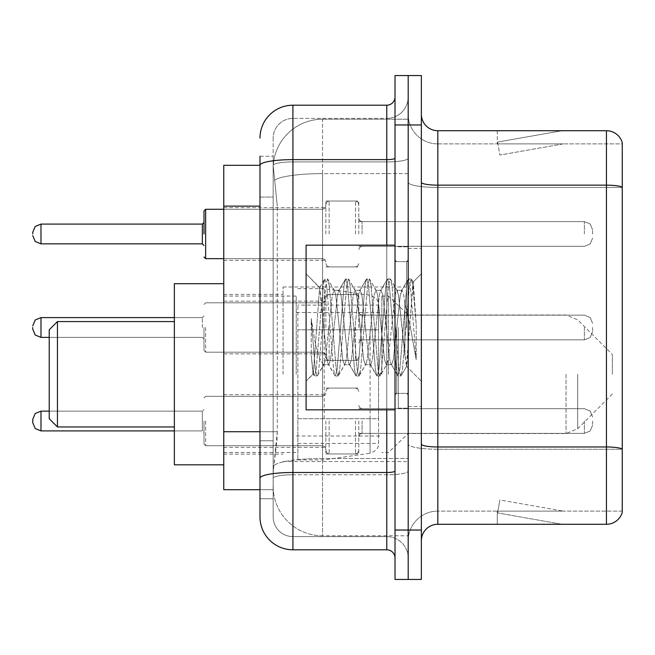 <?xml version="1.0" encoding="UTF-8"?>
<svg xmlns="http://www.w3.org/2000/svg" width="655" height="655" viewBox="0 0 655 655"><rect width="100%" height="100%" fill="white"/><g stroke="black" fill="none" stroke-linecap="round" stroke-linejoin="round"><path stroke-width="0.49" stroke-dasharray="3.27 2.46" d="M408.188 374.267L408.188 286.996L408.188 374.267M283.042 374.267L283.042 286.996L283.042 374.267M325.854 233.974L325.854 201.036L325.854 233.974M223.764 233.974L223.764 207.627L223.764 233.974M325.854 327.5L325.854 294.57L325.854 327.5M223.764 327.5L223.764 301.153L223.764 327.5M325.854 421.026L325.854 453.964L325.854 421.026M223.764 421.026L223.764 447.373L223.764 421.026M358.784 233.974L358.784 201.036L358.784 233.974M358.784 327.5L358.784 294.57L358.784 327.5M358.784 421.026L358.784 453.964L358.784 421.026M408.188 233.974L408.188 221.619L408.188 233.974M408.188 327.5L408.188 408.188L408.188 327.5M408.188 421.026L408.188 433.381L408.188 421.026M259.986 431.719L277.286 431.719L276.967 440.299L273.364 469.938L277.286 431.719L277.286 206.128L277.286 431.719L223.764 431.719L223.764 489.694L273.274 489.694L273.16 486.403A49.403 49.403 0 0 0 322.563 535.798L408.188 535.798L408.188 458.5L408.188 535.798L322.563 535.798L322.563 458.5L322.563 535.798A49.403 49.403 0 0 1 273.16 486.403L273.16 476.349L273.274 489.694L259.986 489.694L259.986 197.073L259.986 440.774L273.16 440.774L273.16 498.75L259.986 498.75L259.986 483.93L259.986 498.75L273.16 498.75L273.16 197.073L273.16 440.774L259.986 440.774M273.364 469.938L273.16 476.349L273.364 469.938M223.764 374.267L223.764 283.697L223.764 374.267M322.563 119.202L408.188 119.202L408.188 173.624L408.188 119.202L322.563 119.202A49.403 49.403 0 0 0 273.233 165.985L277.286 206.128L273.233 165.985A49.403 49.403 0 0 1 322.563 119.202L322.563 173.624L408.188 173.624L408.188 458.5L408.188 173.624L322.563 173.624L322.563 119.202A49.403 49.403 0 0 0 273.233 165.985M259.986 165.306L223.764 165.306L223.764 431.719M259.986 516.861A32.93 32.93 0 0 0 292.924 549.799L292.924 536.625A19.756 19.756 0 0 1 273.16 516.861L273.16 165.347L273.16 516.861A19.756 19.756 0 0 0 292.924 536.625L386.777 536.625L386.777 483.93L386.777 549.799A8.237 8.237 0 0 1 395.014 558.027L395.014 96.973L395.014 558.027M408.188 483.93L408.188 158.199L408.188 483.93M395.014 327.5L395.014 409.834L395.014 327.5M395.014 124.966L395.014 75.562L408.188 75.562L408.188 124.966L408.188 75.562L421.361 75.562L421.361 124.966L408.188 124.966L408.188 530.034L408.188 124.966L395.014 124.966L395.014 530.034L408.188 530.034L408.188 579.438L408.188 530.034L421.361 530.034L421.361 124.966M421.361 530.034L421.361 579.438L395.014 579.438L395.014 530.034M408.188 96.973L408.188 158.199L408.188 96.973A21.41 21.41 0 0 1 386.777 118.375A21.41 21.41 0 0 0 408.188 96.973A21.41 21.41 0 0 1 386.777 118.375L386.777 536.625L292.924 536.625L292.924 474.785L386.777 474.785A21.41 3.717 0 0 0 408.188 471.068A21.41 3.717 0 0 1 386.777 474.785L386.777 118.375L292.924 118.375L386.777 118.375M395.014 158.199A8.237 1.433 0 0 1 386.777 159.632L292.924 159.632A32.93 5.715 180 0 0 259.986 165.347L259.986 478.216A32.93 5.715 180 0 1 292.924 472.492L292.924 105.201A32.93 32.93 0 0 0 259.986 138.139A32.93 32.93 0 0 1 292.924 105.201L386.777 105.201A8.237 8.237 0 0 0 395.014 96.973A8.237 8.237 0 0 1 386.777 105.201L386.777 483.93L386.777 474.785L292.924 474.785L292.924 118.375L292.924 161.916L386.777 161.916A21.41 3.717 0 0 0 408.188 158.199A21.41 3.717 0 0 1 386.777 161.916L292.924 161.916L292.924 483.93L292.924 472.492L386.777 472.492A8.237 1.433 -0 0 0 395.014 471.068M292.924 549.799L386.777 549.799M259.986 156.25L273.16 156.25L259.986 156.25L259.986 197.073L273.16 197.073L273.16 156.25L273.16 197.073L259.986 197.073M259.986 478.216L259.986 483.93M273.16 138.139L273.16 165.347L273.16 138.139A19.756 19.756 0 0 1 292.924 118.375A19.756 19.756 0 0 0 273.16 138.139A19.756 19.756 0 0 1 292.924 118.375M408.188 558.027A21.41 21.41 0 0 0 386.777 536.625A21.41 21.41 0 0 1 408.188 558.027A21.41 21.41 0 0 0 386.777 536.625M421.361 327.5L421.361 248.458L421.361 327.5M398.305 327.5L398.305 408.188L398.305 327.5M408.188 458.41L408.188 182.295L408.188 458.41M622.25 449.027L622.25 142.585A16.465 16.465 0 0 0 606.44 130.722L606.44 446.972A16.465 2.857 180 0 1 622.25 449.027L622.25 511.105L437.827 511.105L437.827 130.722A16.465 16.465 0 0 1 421.361 114.257L421.361 182.295L421.361 114.257M421.361 540.743L421.361 182.295L421.361 540.743A16.465 16.465 0 0 1 437.827 524.278L437.827 458.41L437.827 511.105L622.25 511.105L622.25 143.895L437.827 143.895A29.639 29.639 0 0 1 408.188 114.257L408.188 182.295L408.188 114.257A29.639 29.639 0 0 0 437.827 143.895L437.827 449.256A29.639 5.15 0 0 1 408.188 444.115A29.639 5.15 0 0 0 437.827 449.256L437.827 143.895A29.639 29.639 0 0 1 408.188 114.257M560.844 524.074A13.174 13.174 0 0 0 563.136 524.278L497.268 524.278L563.136 524.278A13.174 13.174 0 0 1 560.844 524.074A13.174 13.174 0 0 0 563.136 524.278A13.174 13.174 0 0 1 560.844 524.074A13.174 13.174 0 0 0 563.136 524.278A13.174 13.174 0 0 1 560.844 524.074A13.174 13.174 0 0 0 563.136 524.278A13.174 13.174 0 0 1 560.844 524.074A13.174 13.174 0 0 0 563.136 524.278A13.174 13.174 0 0 1 560.844 524.074A13.174 13.174 0 0 0 563.136 524.278A13.174 13.174 0 0 1 560.844 524.074A13.174 13.174 0 0 0 563.136 524.278A13.174 13.174 0 0 1 560.844 524.074A13.174 13.174 0 0 0 563.136 524.278A13.174 13.174 0 0 1 560.844 524.074A13.174 13.174 0 0 0 563.136 524.278A13.174 13.174 0 0 1 560.844 524.074L497.603 512.922L560.844 524.074M497.268 511.105L497.268 524.278L497.268 511.105L497.923 511.105L497.603 512.922L497.923 511.105L497.268 511.105L497.268 524.278L497.268 511.105L497.923 511.105L497.603 512.922L497.923 511.105L497.268 511.105L497.268 524.278L497.268 511.105L497.923 511.105L497.603 512.922L497.923 511.105L497.268 511.105L497.268 524.278L497.268 511.105L497.923 511.105L497.603 512.922L497.923 511.105L497.268 511.105L497.268 524.278L497.268 511.105L497.923 511.105L497.603 512.922L497.923 511.105L497.268 511.105L497.268 524.278L497.268 511.105L497.923 511.105L497.603 512.922L497.923 511.105L497.268 511.105L497.268 524.278L497.268 511.105L497.923 511.105L497.603 512.922L497.923 511.105L497.268 511.105L497.268 524.278L497.268 511.105L497.923 511.105L497.603 512.922L497.923 511.105L497.268 511.105L497.268 524.278L497.268 511.105L497.923 511.105L497.603 512.922L497.923 511.105L497.268 511.105M421.361 444.115A16.465 2.857 0 0 0 437.827 446.972L606.44 446.972L606.44 524.278A16.465 16.465 0 0 0 622.25 512.415M606.44 524.278L437.827 524.278M622.25 142.585A16.465 16.465 0 0 0 606.44 130.722L437.827 130.722M563.136 130.722L497.268 130.722L563.136 130.722A13.174 13.174 0 0 0 560.844 130.926A13.174 13.174 0 0 1 563.136 130.722A13.174 13.174 0 0 0 560.844 130.926A13.174 13.174 0 0 1 563.136 130.722A13.174 13.174 0 0 0 560.844 130.926A13.174 13.174 0 0 1 563.136 130.722A13.174 13.174 0 0 0 560.844 130.926A13.174 13.174 0 0 1 563.136 130.722A13.174 13.174 0 0 0 560.844 130.926A13.174 13.174 0 0 1 563.136 130.722A13.174 13.174 0 0 0 560.844 130.926A13.174 13.174 0 0 1 563.136 130.722A13.174 13.174 0 0 0 560.844 130.926A13.174 13.174 0 0 1 563.136 130.722A13.174 13.174 0 0 0 560.844 130.926A13.174 13.174 0 0 1 563.136 130.722A13.174 13.174 0 0 0 560.844 130.926A13.174 13.174 0 0 1 563.136 130.722M563.136 511.105L497.923 511.105L563.136 511.105L497.923 511.105L563.136 511.105L497.923 511.105L563.136 511.105L497.923 511.105L563.136 511.105L497.923 511.105L563.136 511.105L497.923 511.105L563.136 511.105L497.923 511.105L563.136 511.105L497.923 511.105L563.136 511.105L497.923 511.105L563.136 511.105L499.888 499.953L497.923 511.105L499.888 499.953L497.923 511.105L499.888 499.953L497.923 511.105L499.888 499.953L497.923 511.105L499.888 499.953L497.923 511.105L499.888 499.953L497.923 511.105L499.888 499.953L497.923 511.105L499.888 499.953L497.923 511.105L499.888 499.953L497.923 511.105L499.888 499.953L563.136 511.105M437.827 143.895L622.25 143.895L622.25 449.256L437.827 449.256L622.25 449.256M497.923 143.895L497.268 143.895L497.923 143.895L497.268 143.895L497.923 143.895L497.268 143.895L497.923 143.895L497.268 143.895L497.923 143.895L497.268 143.895L497.923 143.895L497.268 143.895L497.923 143.895L497.268 143.895L497.923 143.895L497.268 143.895L497.923 143.895L497.268 143.895L497.923 143.895L497.603 142.078L560.844 130.926L497.603 142.078L497.923 143.895L497.603 142.078L560.844 130.926L497.603 142.078L497.923 143.895L497.603 142.078L560.844 130.926L497.603 142.078L497.923 143.895L497.603 142.078L560.844 130.926L497.603 142.078L497.923 143.895L497.603 142.078L560.844 130.926L497.603 142.078L497.923 143.895L497.603 142.078L560.844 130.926L497.603 142.078L497.923 143.895L497.603 142.078L560.844 130.926L497.603 142.078L497.923 143.895L497.603 142.078L560.844 130.926L497.603 142.078L497.923 143.895L497.603 142.078L560.844 130.926L497.603 142.078L497.923 143.895L563.136 143.895L497.923 143.895L563.136 143.895L497.923 143.895L563.136 143.895L497.923 143.895L563.136 143.895L497.923 143.895L563.136 143.895L497.923 143.895L563.136 143.895L497.923 143.895L563.136 143.895L497.923 143.895L563.136 143.895L497.923 143.895L563.136 143.895L497.923 143.895L499.888 155.047L497.923 143.895M408.188 540.743A29.639 29.639 0 0 1 437.827 511.105A29.639 29.639 0 0 0 408.188 540.743A29.639 29.639 0 0 1 437.827 511.105M497.268 130.722L497.268 143.895L497.268 130.722M563.136 143.895L499.888 155.047L563.136 143.895M395.014 409.834L306.09 409.834L306.09 245.166L306.09 381.194L306.09 245.166L395.014 245.166M344.505 327.5L341.018 295.266L339.274 290.28L338.725 290.746L337.53 295.266L330.562 359.734L328.818 364.72L328.27 364.254L327.074 359.734L319.575 287.725L313.27 374.013L311.24 355.141L311.24 318.567L312.623 327.5C315.62 347.51 318.936 359.366 322.563 363.066L322.563 327.5L322.563 363.066L323.586 364.72L322.563 363.066C318.936 359.366 315.62 347.51 312.623 327.5L311.24 318.567L315.309 369.543L317.053 376.044L315.309 369.543L311.24 318.567L311.24 355.141L312.697 369.543L314.015 375.675L312.697 369.543L311.24 355.141L312.992 373.915L314.441 376.044L312.992 373.915L306.09 381.194L313.27 374.013L319.575 287.725L324.471 279.325L323.152 285.457L316.185 369.543L314.441 376.044L317.478 375.675L314.441 376.044L316.185 369.543L323.152 285.457L324.896 278.956L319.575 287.725L306.09 273.806L319.902 287.619L322.563 315.882L322.563 327.5L322.563 302.798L322.563 352.202L322.563 302.798L322.563 352.202L322.563 302.798L322.563 352.202L322.563 302.798L322.563 352.202L322.563 302.798L322.563 352.202L322.563 302.798L322.563 352.202L322.563 302.798L322.563 352.202L322.563 302.798L322.563 352.202L322.563 302.798L322.563 352.202L322.563 302.798L322.563 352.202L322.563 302.798L322.563 352.202L322.563 302.798L322.563 352.202L322.563 302.798L322.563 352.202L322.563 302.798L322.563 352.202L322.563 315.882L327.074 359.734L328.27 364.254L334.926 375.675L333.608 369.543L326.64 285.457L324.896 278.956L327.508 278.956L325.764 285.457L318.797 369.543L317.478 375.675L324.143 364.254L323.586 364.72L328.818 364.72L334.926 375.675L333.608 369.543L326.64 285.457L324.896 278.956L327.508 278.956L325.764 285.457L318.797 369.543L317.478 375.675L323.586 364.72L328.818 364.72L330.562 359.734L337.53 295.266L338.725 290.746L345.381 279.325L344.063 285.457L337.096 369.543L335.352 376.044L334.926 375.675L337.964 376.044L336.228 369.543L329.252 285.457L327.508 278.956L334.599 290.746L334.042 290.28L332.306 295.266L325.33 359.734L324.143 364.254L325.33 359.734L332.306 295.266L334.042 290.28L339.274 290.28L345.381 279.325L344.063 285.457L337.096 369.543L335.352 376.044L337.964 376.044L336.228 369.543L329.252 285.457L327.934 279.325L334.042 290.28L339.274 290.28L341.018 295.266L347.985 359.734L349.18 364.254L347.985 359.734L344.505 327.5M339.274 327.5L335.786 295.266L334.599 290.746L335.786 295.266L342.761 359.734L344.505 364.72L342.761 359.734L339.274 327.5M365.416 327.5L361.928 295.266L360.185 290.28L359.636 290.746L358.441 295.266L351.473 359.734L349.729 364.72L349.18 364.254L355.837 375.675L354.519 369.543L347.551 285.457L345.807 278.956L345.381 279.325L348.419 278.956L346.683 285.457L339.708 369.543L337.964 376.044L345.054 364.254L344.505 364.72L349.729 364.72L355.837 375.675L354.519 369.543L347.551 285.457L345.807 278.956L348.419 278.956L346.683 285.457L339.708 369.543L338.389 375.675L344.505 364.72L349.729 364.72L351.473 359.734L358.441 295.266L359.636 290.746L366.292 279.325L364.982 285.457L358.007 369.543L356.263 376.044L355.837 375.675L358.883 376.044L357.139 369.543L350.163 285.457L348.419 278.956L355.509 290.746L354.961 290.28L353.217 295.266L346.241 359.734L345.054 364.254L346.241 359.734L353.217 295.266L354.961 290.28L360.185 290.28L366.292 279.325L364.982 285.457L358.007 369.543L356.263 376.044L358.883 376.044L357.139 369.543L350.163 285.457L348.853 279.325L354.961 290.28L360.185 290.28L361.928 295.266L368.896 359.734L370.091 364.254L368.896 359.734L365.416 327.5M360.185 327.5L356.697 295.266L355.509 290.746L356.697 295.266L363.672 359.734L365.416 364.72L363.672 359.734L360.185 327.5M386.327 327.5L382.839 295.266L381.095 290.28L380.547 290.746L379.36 295.266L372.384 359.734L370.64 364.72L370.091 364.254L376.748 375.675L375.438 369.543L368.462 285.457L366.718 278.956L366.292 279.325L369.338 278.956L367.594 285.457L360.618 369.543L358.883 376.044L365.965 364.254L365.416 364.72L370.64 364.72L376.748 375.675L375.438 369.543L368.462 285.457L366.718 278.956L369.338 278.956L367.594 285.457L360.618 369.543L359.308 375.675L365.416 364.72L370.64 364.72L372.384 359.734L379.36 295.266L380.547 290.746L387.203 279.325L385.893 285.457L378.918 369.543L377.174 376.044L376.748 375.675L379.794 376.044L378.05 369.543L371.074 285.457L369.338 278.956L376.42 290.746L375.872 290.28L374.128 295.266L367.16 359.734L365.965 364.254L367.16 359.734L374.128 295.266L375.872 290.28L381.095 290.28L387.203 279.325L385.893 285.457L378.918 369.543L377.174 376.044L379.794 376.044L378.05 369.543L371.074 285.457L369.764 279.325L375.872 290.28L381.095 290.28L382.839 295.266L389.815 359.734L391.002 364.254L389.815 359.734L386.327 327.5M381.095 327.5L377.616 295.266L376.42 290.746L377.616 295.266L384.583 359.734L386.327 364.72L384.583 359.734L381.095 327.5M404.896 303.584L404.896 355.624L398.527 295.266L396.783 290.28L395.039 295.266L388.071 359.734L386.327 364.72L391.551 364.72L397.667 375.675L396.349 369.543L389.373 285.457L387.637 278.956L387.203 279.325L390.249 278.956L388.505 285.457L381.537 369.543L379.794 376.044L386.876 364.254L386.327 364.72L391.551 364.72L397.667 375.675L396.349 369.543L389.373 285.457L387.637 278.956L390.249 278.956L388.505 285.457L381.537 369.543L380.219 375.675L386.876 364.254L388.071 359.734L395.039 295.266L396.783 290.28L402.014 290.28L400.27 295.266L393.295 359.734L391.551 364.72L393.295 359.734L400.27 295.266L401.458 290.746L408.122 279.325L406.804 285.457L399.828 369.543L398.093 376.044L397.667 375.675L400.704 376.044L398.96 369.543L391.993 285.457L390.249 278.956L397.331 290.746L396.783 290.28L402.014 290.28L408.122 279.325L406.804 285.457L399.828 369.543L398.093 376.044L400.704 376.044L398.96 369.543L391.993 285.457L390.675 279.325L397.331 290.746L398.527 295.266L406.378 366.202L413.297 282.264L416.212 324.708L416.212 359.669L410.448 327.5L404.896 303.584L403.75 295.266L402.014 290.28L403.75 295.266L404.896 303.584L404.896 355.624L406.714 366.079L413.01 282.158L416.212 324.708L412.904 285.457L411.16 278.956L409.416 285.457L402.448 369.543L400.704 376.044L402.448 369.543L409.416 285.457L411.16 278.956L412.904 285.457L416.212 324.708L416.212 359.669L410.292 285.457L408.548 278.956L408.122 279.325L411.16 278.956L408.548 278.956L410.292 285.457L416.212 359.669L410.448 327.5L404.896 303.584M49.215 418.725L49.215 329.809M57.452 426.954L57.452 321.572M174.361 464.829L174.361 283.697M612.368 374.267L612.368 354.502L612.368 374.267M388.423 374.267L388.423 296.052L388.423 374.267M381.84 374.267L381.84 296.052L381.84 374.267M296.216 374.267L296.216 296.052L296.216 374.267M378.549 418.717L378.549 305.107L378.549 329.809L297.861 329.809L297.861 459.892L297.861 418.725L378.549 418.717L378.549 443.443L297.861 443.427L297.861 418.725L378.549 418.725M324.209 418.725L324.209 288.642L324.209 329.809L297.861 329.809L297.861 305.107L297.861 443.427M370.091 329.809L370.091 453.219C375.986 451.205 378.811 447.946 378.549 443.443L378.549 305.091L378.549 329.809L324.209 329.809M204 421.026L204 444.082L204 421.026M49.215 411.152L202.354 411.152L40.987 411.152L202.354 411.152L40.987 411.152L35.206 413.518L32.75 419.38L35.206 413.518L40.987 411.152L202.354 411.152L40.987 411.152L35.206 413.518L32.75 419.38L35.206 413.518L40.987 411.152L202.354 411.152L40.987 411.152L35.206 413.518L32.75 419.38L35.206 413.518L40.987 411.152L202.354 411.152L40.987 411.152L35.206 413.518L32.75 419.38L35.206 413.518L40.987 411.152L202.354 411.152L40.987 411.152L35.206 413.518L32.75 419.38L35.206 413.518L40.987 411.152L202.354 411.152L40.987 411.152L35.206 413.518L32.75 419.38L35.206 413.518L40.987 411.152L40.987 430.908L40.987 421.026L40.987 430.908L35.206 428.542L32.75 422.68L32.75 419.38L32.75 422.68L32.75 419.38L32.75 422.68L32.75 419.38L32.75 422.68L32.75 419.38L32.75 422.68L32.75 419.38L32.75 422.68L32.75 419.38L32.75 422.68L32.75 419.38L32.75 422.68L32.75 419.38L32.75 422.68L32.75 419.38L32.75 422.68L32.75 419.38L32.75 422.68L32.75 419.38L32.75 422.68L32.75 419.38L35.206 413.518L40.987 411.152L40.987 430.908L40.987 411.152L40.987 430.908L40.987 411.152L40.987 430.908L40.987 411.152L40.987 430.908L40.987 411.152L40.987 430.908L40.987 411.152L40.987 430.908L40.987 411.152L40.987 430.908L40.987 411.152L40.987 430.908L40.987 411.152L40.987 430.908L40.987 411.152L40.987 430.908L40.987 411.152L40.987 430.908L40.987 411.152L40.987 430.908L40.987 411.152L40.987 430.908L40.987 411.152L202.354 411.152L202.354 430.908L202.354 411.152L202.354 430.908L202.354 411.152L202.354 430.908L202.354 411.152L202.354 430.908L202.354 411.152L202.354 430.908L202.354 411.152L202.354 430.908L202.354 411.152L202.354 430.908L202.354 411.152L202.354 430.908L202.354 411.152L202.354 430.908L202.354 411.152L202.354 430.908L202.354 411.152L202.354 430.908L202.354 411.152L202.354 430.908L202.354 411.152L202.354 430.908L202.354 411.152L202.354 430.908L202.354 411.152L202.354 430.908L202.354 411.152L204 409.506M592.611 421.026L592.611 425.144L592.611 421.026M204 327.5L204 350.556L204 327.5M32.75 327.5L32.75 329.146L32.75 327.5M592.611 327.5L592.611 331.618L592.611 327.5M204 233.974L204 210.918L204 233.974M32.75 233.974L32.75 232.32L32.75 233.974M592.611 233.974L592.611 229.856L592.611 233.974M322.563 458.5A49.403 8.581 180 0 0 273.757 465.754A49.403 8.581 180 0 1 322.563 458.5L408.188 458.5L322.563 458.5L322.563 173.624L322.563 458.5M274.453 180.256A49.403 8.581 180 0 1 322.563 173.624A49.403 8.581 180 0 0 274.453 180.256M273.16 486.403A49.403 49.403 0 0 0 322.563 535.798M259.986 206.128L223.764 206.128M386.777 409.834L386.777 245.166M292.924 161.916A19.756 3.431 180 0 0 273.16 165.347A19.756 3.431 180 0 1 292.924 161.916M292.924 474.785A19.756 3.431 180 0 0 273.16 478.216A19.756 3.431 180 0 1 292.924 474.785M292.924 536.625A19.756 19.756 0 0 1 273.16 516.861M421.361 182.295A16.465 2.857 0 0 0 437.827 185.152L606.44 185.152A16.465 2.857 180 0 1 622.25 187.215M622.25 187.445L437.827 187.445A29.639 5.15 0 0 1 408.188 182.295A29.639 5.15 0 0 0 437.827 187.445L622.25 187.445M406.542 327.5L406.542 261.632L406.542 327.5M396.66 327.5L396.66 393.368L396.66 327.5M577.677 374.267L577.677 428.722L577.677 374.267M566.026 374.267L566.026 433.544L566.026 374.267M297.861 459.892L324.209 459.892L370.091 453.219L370.091 418.725M205.645 421.026L205.645 445.727L205.645 421.026M362.076 421.026L362.076 433.381L362.076 421.026M355.493 421.026L355.493 453.964L355.493 421.026M329.146 421.026L329.146 453.964L329.146 421.026M322.563 421.026L322.563 445.727L322.563 421.026M584.375 421.026L584.375 433.381L584.375 421.026M205.645 327.5L205.645 352.202L205.645 327.5M202.354 327.5L202.354 317.618L202.354 327.5M32.75 329.146L35.206 335.016L40.987 337.382L202.354 337.382L40.987 337.382L35.206 335.016L32.75 329.146L35.206 335.016L40.987 337.382L202.354 337.382L40.987 337.382L35.206 335.016L32.75 329.146L35.206 335.016L40.987 337.382L202.354 337.382L40.987 337.382L35.206 335.016L32.75 329.146L35.206 335.016L40.987 337.382L202.354 337.382L40.987 337.382L35.206 335.016L32.75 329.146L35.206 335.016L40.987 337.382L202.354 337.382L40.987 337.382L35.206 335.016L32.75 329.146L35.206 335.016L40.987 337.382L202.354 337.382L40.987 337.382L35.206 335.016L32.75 329.146L35.206 335.016L40.987 337.382L40.987 317.618L40.987 337.382L40.987 317.618L40.987 337.382L40.987 317.618L40.987 337.382L40.987 317.618L40.987 337.382L40.987 317.618L40.987 337.382L40.987 317.618L40.987 337.382L40.987 317.618L40.987 337.382L40.987 317.618L40.987 337.382L40.987 317.618L40.987 337.382L40.987 317.618L40.987 337.382L40.987 317.618L40.987 337.382L40.987 317.618L40.987 337.382L40.987 317.618L40.987 327.5L40.987 317.618L202.354 317.618L204 315.972L202.354 317.618L204 315.972L202.354 317.618L204 315.972L202.354 317.618L204 315.972L202.354 317.618L204 315.972L202.354 317.618L204 315.972L202.354 317.618L204 315.972L202.354 317.618L40.987 317.618L35.206 319.984L32.75 325.854L35.206 319.984L40.987 317.618L202.354 317.618L40.987 317.618L35.206 319.984L32.75 325.854L35.206 319.984L40.987 317.618L202.354 317.618L40.987 317.618L35.206 319.984L32.75 325.854L35.206 319.984L40.987 317.618L202.354 317.618L40.987 317.618L35.206 319.984L32.75 325.854L35.206 319.984L40.987 317.618L202.354 317.618L40.987 317.618L35.206 319.984L32.75 325.854L35.206 319.984L40.987 317.618L202.354 317.618L40.987 317.618L35.206 319.984L32.75 325.854L35.206 319.984L40.987 317.618L174.361 317.618M362.076 327.5L362.076 315.153L362.076 327.5M355.493 327.5L355.493 360.43L355.493 327.5M329.146 327.5L329.146 360.43L329.146 327.5M584.375 327.5L584.375 339.847L584.375 327.5M205.645 258.668L322.563 258.668L205.645 258.668L204 257.022L205.645 258.668L322.563 258.668L205.645 258.668L204 257.022L205.645 258.668L322.563 258.668L205.645 258.668L204 257.022L205.645 258.668L322.563 258.668L205.645 258.668L204 257.022L205.645 258.668L322.563 258.668L205.645 258.668L204 257.022L205.645 258.668L322.563 258.668L205.645 258.668L204 257.022L205.645 258.668L322.563 258.668L205.645 258.668L204 257.022L205.645 258.668L322.563 258.668L322.563 233.974L322.563 258.668L205.645 258.668L204 257.022L205.645 258.668L205.645 209.272L205.645 258.668L205.645 209.272L205.645 258.668L205.645 209.272L205.645 258.668L205.645 209.272L205.645 258.668L205.645 209.272L205.645 258.668L205.645 209.272L205.645 258.668L205.645 209.272L205.645 258.668L205.645 209.272L205.645 258.668L205.645 209.272L205.645 258.668L205.645 209.272L205.645 258.668L205.645 209.272L205.645 258.668L205.645 209.272L205.645 258.668L205.645 209.272L205.645 258.668L205.645 209.272L205.645 258.668L205.645 209.272L205.645 258.668L205.645 209.272L205.645 233.974L205.645 209.272L322.563 209.272L322.563 258.668L322.563 209.272L322.563 258.668L322.563 209.272L322.563 258.668L322.563 209.272L322.563 258.668L322.563 209.272L322.563 258.668L322.563 209.272L322.563 258.668L322.563 209.272L322.563 258.668L322.563 209.272L322.563 258.668L322.563 209.272L322.563 258.668L322.563 209.272L322.563 258.668L322.563 209.272L322.563 258.668L322.563 209.272L322.563 258.668L322.563 209.272L322.563 258.668L322.563 209.272L322.563 258.668L322.563 209.272L322.563 258.668L322.563 209.272L322.563 258.668L322.563 209.272L324.872 208.323L325.854 205.981L324.872 208.323L322.563 209.272L324.872 208.323L325.854 205.981L324.872 208.323L322.563 209.272L324.872 208.323L325.854 205.981L324.872 208.323L322.563 209.272L324.872 208.323L325.854 205.981L324.872 208.323L322.563 209.272L324.872 208.323L325.854 205.981L324.872 208.323L322.563 209.272L324.872 208.323L325.854 205.981L324.872 208.323L322.563 209.272L324.872 208.323L325.854 205.981L324.872 208.323L322.563 209.272L324.872 208.323L325.854 205.981L324.872 208.323L322.563 209.272L324.872 208.323L325.854 205.981M202.354 233.974L202.354 224.092L202.354 243.848L202.354 224.092L202.354 243.848L202.354 224.092L202.354 243.848L202.354 224.092L202.354 243.848L202.354 224.092L202.354 243.848L202.354 224.092L202.354 243.848L202.354 224.092L202.354 243.848L202.354 224.092L202.354 243.848L202.354 224.092L202.354 243.848L202.354 224.092L202.354 243.848L202.354 224.092L202.354 243.848L202.354 224.092L202.354 243.848L202.354 224.092L202.354 243.848L202.354 224.092L202.354 243.848L202.354 224.092L202.354 243.848L202.354 224.092L202.354 243.848L202.354 233.974L202.354 243.848L204 245.494L202.354 243.848L204 245.494L202.354 243.848L204 245.494L202.354 243.848L204 245.494L202.354 243.848L204 245.494L202.354 243.848L204 245.494L202.354 243.848L204 245.494L202.354 243.848L204 245.494L202.354 243.848L40.987 243.848L40.987 224.092L40.987 243.848L40.987 224.092L40.987 243.848L40.987 224.092L40.987 243.848L40.987 224.092L40.987 243.848L40.987 224.092L40.987 243.848L40.987 224.092L40.987 243.848L40.987 224.092L40.987 243.848L40.987 224.092L40.987 243.848L40.987 224.092L40.987 243.848L40.987 224.092L40.987 243.848L40.987 224.092L40.987 243.848L40.987 224.092L40.987 243.848L40.987 224.092L40.987 243.848L40.987 224.092L40.987 243.848L40.987 224.092L40.987 243.848L40.987 224.092L40.987 233.974L40.987 224.092L202.354 224.092L202.354 233.974M362.076 233.974L362.076 221.619L362.076 233.974M355.493 233.974L355.493 201.036L355.493 233.974M329.146 233.974L329.146 201.036L329.146 233.974M584.375 233.974L584.375 221.619L584.375 233.974M283.042 286.996L408.188 286.996M223.764 207.627L325.854 207.627M223.764 301.153L325.854 301.153L223.764 301.153M223.764 394.687L325.854 394.687M325.854 201.036L358.784 201.036M325.854 294.57L358.784 294.57L325.854 294.57M325.854 388.096L358.784 388.096M358.784 221.619L408.188 221.619M358.784 315.153L408.188 315.153L358.784 315.153M358.784 408.679L408.188 408.679M223.764 294.406L283.042 294.406M223.764 454.128L283.042 454.128M358.784 433.381L408.188 433.381M358.784 339.847L408.188 339.847L358.784 339.847M358.784 246.321L408.188 246.321M325.854 453.964L358.784 453.964M325.854 360.43L358.784 360.43L325.854 360.43M325.854 266.904L358.784 266.904M223.764 447.373L325.854 447.373M223.764 353.847L325.854 353.847L223.764 353.847M223.764 260.313L325.854 260.313M283.042 461.538L408.188 461.538M395.014 261.632L408.188 261.632L395.014 261.632M395.014 393.368L408.188 393.368L395.014 393.368M408.188 248.458L421.361 248.458L408.188 248.458M398.305 408.188L408.188 408.188L398.305 408.188M398.305 246.812L408.188 246.812L398.305 246.812M408.188 406.542L421.361 406.542L408.188 406.542M406.542 261.632L408.188 259.986L406.542 261.632L396.66 261.632L395.014 259.986L396.66 261.632L406.542 261.632M396.66 393.368L406.542 393.368L408.188 395.014L406.542 393.368L396.66 393.368L395.014 395.014L396.66 393.368M413.01 282.158L421.361 273.806L413.01 282.158M406.378 366.21L421.361 381.194L406.378 366.21M406.722 366.088L401.13 375.675L406.722 366.088M413.297 282.264L411.586 279.325L413.297 282.264M612.368 394.023L577.677 428.722L566.026 433.544L408.188 433.544L388.423 452.482L381.84 452.482M296.216 436.017L381.84 436.017M223.764 452.482L296.216 452.482M223.764 296.052L296.216 296.052M296.216 312.517L381.84 312.517M381.84 296.052L388.423 296.052L408.188 314.99L566.026 314.99L577.677 319.812L612.368 354.502M297.861 288.642L324.209 288.642L370.091 295.315C375.986 297.329 378.811 300.588 378.549 305.091L297.861 305.107M204 397.978L205.645 396.332L322.563 396.332L205.645 396.332L204 397.978L205.645 396.332L322.563 396.332L205.645 396.332L204 397.978L205.645 396.332L322.563 396.332L205.645 396.332L204 397.978L205.645 396.332L322.563 396.332L205.645 396.332L204 397.978L205.645 396.332L322.563 396.332L205.645 396.332L204 397.978L205.645 396.332L322.563 396.332L205.645 396.332L204 397.978L205.645 396.332L322.563 396.332L205.645 396.332L204 397.978L205.645 396.332L322.563 396.332L324.872 395.383L325.854 393.033L324.872 395.383L322.563 396.332L324.872 395.383L325.854 393.033L324.872 395.383L322.563 396.332L324.872 395.383L325.854 393.033L324.872 395.383L322.563 396.332L324.872 395.383L325.854 393.033L324.872 395.383L322.563 396.332L324.872 395.383L325.854 393.033L324.872 395.383L322.563 396.332L324.872 395.383L325.854 393.033L324.872 395.383L322.563 396.332L324.872 395.383L325.854 393.033L324.872 395.383L322.563 396.332L324.872 395.383L325.854 393.033M174.361 430.908L40.987 430.908L35.206 428.542L32.75 422.68L35.206 428.542L40.987 430.908L202.354 430.908L40.987 430.908L35.206 428.542L32.75 422.68L35.206 428.542L40.987 430.908L202.354 430.908L40.987 430.908L35.206 428.542L32.75 422.68L35.206 428.542L40.987 430.908L202.354 430.908L40.987 430.908L35.206 428.542L32.75 422.68L35.206 428.542L40.987 430.908L202.354 430.908L40.987 430.908L35.206 428.542L32.75 422.68L35.206 428.542L40.987 430.908L202.354 430.908L40.987 430.908L35.206 428.542L32.75 422.68L35.206 428.542L40.987 430.908L202.354 430.908L40.987 430.908L202.354 430.908L204 432.554M358.784 436.672L359.767 434.322L362.076 433.381L584.375 433.381L362.076 433.381L359.767 434.322L358.784 436.672L359.767 434.322L362.076 433.381L584.375 433.381L362.076 433.381L359.767 434.322L358.784 436.672L359.767 434.322L362.076 433.381L584.375 433.381L362.076 433.381L359.767 434.322L358.784 436.672L359.767 434.322L362.076 433.381L584.375 433.381L362.076 433.381L359.767 434.322L358.784 436.672L359.767 434.322L362.076 433.381L584.375 433.381L362.076 433.381L359.767 434.322L358.784 436.672L359.767 434.322L362.076 433.381L584.375 433.381L362.076 433.381L359.767 434.322L358.784 436.672L359.767 434.322L362.076 433.381L584.375 433.381L362.076 433.381L359.767 434.322L358.784 436.672L359.767 434.322L362.076 433.381L584.375 433.381L590.155 431.015L592.611 425.144L590.155 431.015L584.375 433.381L590.155 431.015L592.611 425.144L590.155 431.015L584.375 433.381L590.155 431.015L592.611 425.144L590.155 431.015L584.375 433.381L590.155 431.015L592.611 425.144L590.155 431.015L584.375 433.381L590.155 431.015L592.611 425.144L590.155 431.015L584.375 433.381L590.155 431.015L592.611 425.144L590.155 431.015L584.375 433.381L590.155 431.015L592.611 425.144L590.155 431.015L584.375 433.381L590.155 431.015L592.611 425.144M325.854 391.387L326.837 389.045L329.146 388.096L355.493 388.096L329.146 388.096L326.837 389.045L325.854 391.387L326.837 389.045L329.146 388.096L355.493 388.096L329.146 388.096L326.837 389.045L325.854 391.387L326.837 389.045L329.146 388.096L355.493 388.096L329.146 388.096L326.837 389.045L325.854 391.387L326.837 389.045L329.146 388.096L355.493 388.096L329.146 388.096L326.837 389.045L325.854 391.387L326.837 389.045L329.146 388.096L355.493 388.096L329.146 388.096L326.837 389.045L325.854 391.387L326.837 389.045L329.146 388.096L355.493 388.096L329.146 388.096L326.837 389.045L325.854 391.387L326.837 389.045L329.146 388.096L355.493 388.096L329.146 388.096L326.837 389.045L325.854 391.387L326.837 389.045L329.146 388.096L355.493 388.096L357.802 389.045L358.784 391.387L357.802 389.045L355.493 388.096L357.802 389.045L358.784 391.387L357.802 389.045L355.493 388.096L357.802 389.045L358.784 391.387L357.802 389.045L355.493 388.096L357.802 389.045L358.784 391.387L357.802 389.045L355.493 388.096L357.802 389.045L358.784 391.387L357.802 389.045L355.493 388.096L357.802 389.045L358.784 391.387L357.802 389.045L355.493 388.096L357.802 389.045L358.784 391.387L357.802 389.045L355.493 388.096L357.802 389.045L358.784 391.387M204 444.082L205.645 445.727L322.563 445.727L205.645 445.727L204 444.082L205.645 445.727L322.563 445.727L205.645 445.727L204 444.082L205.645 445.727L322.563 445.727L205.645 445.727L204 444.082L205.645 445.727L322.563 445.727L205.645 445.727L204 444.082L205.645 445.727L322.563 445.727L205.645 445.727L204 444.082L205.645 445.727L322.563 445.727L205.645 445.727L204 444.082L205.645 445.727L322.563 445.727L205.645 445.727L204 444.082L205.645 445.727L322.563 445.727L324.872 446.677L325.854 449.019L324.872 446.677L322.563 445.727L324.872 446.677L325.854 449.019L324.872 446.677L322.563 445.727L324.872 446.677L325.854 449.019L324.872 446.677L322.563 445.727L324.872 446.677L325.854 449.019L324.872 446.677L322.563 445.727L324.872 446.677L325.854 449.019L324.872 446.677L322.563 445.727L324.872 446.677L325.854 449.019L324.872 446.677L322.563 445.727L324.872 446.677L325.854 449.019L324.872 446.677L322.563 445.727L324.872 446.677L325.854 449.019M358.784 405.388L359.767 407.729L362.076 408.679L584.375 408.679L362.076 408.679L359.767 407.729L358.784 405.388L359.767 407.729L362.076 408.679L584.375 408.679L362.076 408.679L359.767 407.729L358.784 405.388L359.767 407.729L362.076 408.679L584.375 408.679L362.076 408.679L359.767 407.729L358.784 405.388L359.767 407.729L362.076 408.679L584.375 408.679L362.076 408.679L359.767 407.729L358.784 405.388L359.767 407.729L362.076 408.679L584.375 408.679L362.076 408.679L359.767 407.729L358.784 405.388L359.767 407.729L362.076 408.679L584.375 408.679L362.076 408.679L359.767 407.729L358.784 405.388L359.767 407.729L362.076 408.679L584.375 408.679L362.076 408.679L359.767 407.729L358.784 405.388L359.767 407.729L362.076 408.679L584.375 408.679L590.155 411.045L592.611 416.916L590.155 411.045L584.375 408.679L590.155 411.045L592.611 416.916L590.155 411.045L584.375 408.679L590.155 411.045L592.611 416.916L590.155 411.045L584.375 408.679L590.155 411.045L592.611 416.916L590.155 411.045L584.375 408.679L590.155 411.045L592.611 416.916L590.155 411.045L584.375 408.679L590.155 411.045L592.611 416.916L590.155 411.045L584.375 408.679L590.155 411.045L592.611 416.916L590.155 411.045L584.375 408.679L590.155 411.045L592.611 416.916M325.854 450.673L326.837 453.014L329.146 453.964L355.493 453.964L329.146 453.964L326.837 453.014L325.854 450.673L326.837 453.014L329.146 453.964L355.493 453.964L329.146 453.964L326.837 453.014L325.854 450.673L326.837 453.014L329.146 453.964L355.493 453.964L329.146 453.964L326.837 453.014L325.854 450.673L326.837 453.014L329.146 453.964L355.493 453.964L329.146 453.964L326.837 453.014L325.854 450.673L326.837 453.014L329.146 453.964L355.493 453.964L329.146 453.964L326.837 453.014L325.854 450.673L326.837 453.014L329.146 453.964L355.493 453.964L329.146 453.964L326.837 453.014L325.854 450.673L326.837 453.014L329.146 453.964L355.493 453.964L329.146 453.964L326.837 453.014L325.854 450.673L326.837 453.014L329.146 453.964L355.493 453.964L357.802 453.014L358.784 450.673L357.802 453.014L355.493 453.964L357.802 453.014L358.784 450.673L357.802 453.014L355.493 453.964L357.802 453.014L358.784 450.673L357.802 453.014L355.493 453.964L357.802 453.014L358.784 450.673L357.802 453.014L355.493 453.964L357.802 453.014L358.784 450.673L357.802 453.014L355.493 453.964L357.802 453.014L358.784 450.673L357.802 453.014L355.493 453.964L357.802 453.014L358.784 450.673L357.802 453.014L355.493 453.964L357.802 453.014L358.784 450.673M205.645 352.202L204 350.556L205.645 352.202L322.563 352.202L324.872 353.143L325.854 355.493L324.872 353.143L322.563 352.202L324.872 353.143L325.854 355.493L324.872 353.143L322.563 352.202L324.872 353.143L325.854 355.493L324.872 353.143L322.563 352.202L324.872 353.143L325.854 355.493L324.872 353.143L322.563 352.202L324.872 353.143L325.854 355.493L324.872 353.143L322.563 352.202L324.872 353.143L325.854 355.493L324.872 353.143L322.563 352.202L324.872 353.143L325.854 355.493L324.872 353.143L322.563 352.202L205.645 352.202L204 350.556L205.645 352.202L322.563 352.202L205.645 352.202L204 350.556L205.645 352.202L322.563 352.202L205.645 352.202L204 350.556L205.645 352.202L322.563 352.202L205.645 352.202L204 350.556L205.645 352.202L322.563 352.202L205.645 352.202L204 350.556L205.645 352.202L322.563 352.202L205.645 352.202L204 350.556L205.645 352.202L322.563 352.202L205.645 352.202M362.076 315.153L359.767 314.203L358.784 311.854L359.767 314.203L362.076 315.153L584.375 315.153L590.155 317.519L592.611 323.382L590.155 317.519L584.375 315.153L590.155 317.519L592.611 323.382L590.155 317.519L584.375 315.153L590.155 317.519L592.611 323.382L590.155 317.519L584.375 315.153L590.155 317.519L592.611 323.382L590.155 317.519L584.375 315.153L590.155 317.519L592.611 323.382L590.155 317.519L584.375 315.153L590.155 317.519L592.611 323.382L590.155 317.519L584.375 315.153L590.155 317.519L592.611 323.382L590.155 317.519L584.375 315.153L362.076 315.153L359.767 314.203L358.784 311.854L359.767 314.203L362.076 315.153L584.375 315.153L362.076 315.153L359.767 314.203L358.784 311.854L359.767 314.203L362.076 315.153L584.375 315.153L362.076 315.153L359.767 314.203L358.784 311.854L359.767 314.203L362.076 315.153L584.375 315.153L362.076 315.153L359.767 314.203L358.784 311.854L359.767 314.203L362.076 315.153L584.375 315.153L362.076 315.153L359.767 314.203L358.784 311.854L359.767 314.203L362.076 315.153L584.375 315.153L362.076 315.153L359.767 314.203L358.784 311.854L359.767 314.203L362.076 315.153L584.375 315.153L362.076 315.153M355.493 360.43L357.802 359.489L358.784 357.139L357.802 359.489L355.493 360.43L357.802 359.489L358.784 357.139L357.802 359.489L355.493 360.43L357.802 359.489L358.784 357.139L357.802 359.489L355.493 360.43L357.802 359.489L358.784 357.139L357.802 359.489L355.493 360.43L357.802 359.489L358.784 357.139L357.802 359.489L355.493 360.43L357.802 359.489L358.784 357.139L357.802 359.489L355.493 360.43L357.802 359.489L358.784 357.139L357.802 359.489L355.493 360.43L329.146 360.43L326.837 359.489L325.854 357.139L326.837 359.489L329.146 360.43L355.493 360.43L329.146 360.43L326.837 359.489L325.854 357.139L326.837 359.489L329.146 360.43L355.493 360.43L329.146 360.43L326.837 359.489L325.854 357.139L326.837 359.489L329.146 360.43L355.493 360.43L329.146 360.43L326.837 359.489L325.854 357.139L326.837 359.489L329.146 360.43L355.493 360.43L329.146 360.43L326.837 359.489L325.854 357.139L326.837 359.489L329.146 360.43L355.493 360.43L329.146 360.43L326.837 359.489L325.854 357.139L326.837 359.489L329.146 360.43L355.493 360.43L329.146 360.43L326.837 359.489L325.854 357.139L326.837 359.489L329.146 360.43L355.493 360.43M322.563 302.798L324.872 301.857L325.854 299.507L324.872 301.857L322.563 302.798L324.872 301.857L325.854 299.507L324.872 301.857L322.563 302.798L324.872 301.857L325.854 299.507L324.872 301.857L322.563 302.798L324.872 301.857L325.854 299.507L324.872 301.857L322.563 302.798L324.872 301.857L325.854 299.507L324.872 301.857L322.563 302.798L324.872 301.857L325.854 299.507L324.872 301.857L322.563 302.798L324.872 301.857L325.854 299.507L324.872 301.857L322.563 302.798L205.645 302.798L204 304.444L205.645 302.798L322.563 302.798L205.645 302.798L204 304.444L205.645 302.798L322.563 302.798L205.645 302.798L204 304.444L205.645 302.798L322.563 302.798L205.645 302.798L204 304.444L205.645 302.798L322.563 302.798L205.645 302.798L204 304.444L205.645 302.798L322.563 302.798L205.645 302.798L204 304.444L205.645 302.798L322.563 302.798L205.645 302.798L204 304.444L205.645 302.798L322.563 302.798M584.375 339.847L590.155 337.481L592.611 331.618L590.155 337.481L584.375 339.847L590.155 337.481L592.611 331.618L590.155 337.481L584.375 339.847L590.155 337.481L592.611 331.618L590.155 337.481L584.375 339.847L590.155 337.481L592.611 331.618L590.155 337.481L584.375 339.847L590.155 337.481L592.611 331.618L590.155 337.481L584.375 339.847L590.155 337.481L592.611 331.618L590.155 337.481L584.375 339.847L590.155 337.481L592.611 331.618L590.155 337.481L584.375 339.847L362.076 339.847L359.767 340.796L358.784 343.146L359.767 340.796L362.076 339.847L584.375 339.847L362.076 339.847L359.767 340.796L358.784 343.146L359.767 340.796L362.076 339.847L584.375 339.847L362.076 339.847L359.767 340.796L358.784 343.146L359.767 340.796L362.076 339.847L584.375 339.847L362.076 339.847L359.767 340.796L358.784 343.146L359.767 340.796L362.076 339.847L584.375 339.847L362.076 339.847L359.767 340.796L358.784 343.146L359.767 340.796L362.076 339.847L584.375 339.847L362.076 339.847L359.767 340.796L358.784 343.146L359.767 340.796L362.076 339.847L584.375 339.847L362.076 339.847L359.767 340.796L358.784 343.146L359.767 340.796L362.076 339.847L584.375 339.847M329.146 294.57L355.493 294.57L357.802 295.511L358.784 297.861L357.802 295.511L355.493 294.57L357.802 295.511L358.784 297.861L357.802 295.511L355.493 294.57L357.802 295.511L358.784 297.861L357.802 295.511L355.493 294.57L357.802 295.511L358.784 297.861L357.802 295.511L355.493 294.57L357.802 295.511L358.784 297.861L357.802 295.511L355.493 294.57L357.802 295.511L358.784 297.861L357.802 295.511L355.493 294.57L357.802 295.511L358.784 297.861L357.802 295.511L355.493 294.57L329.146 294.57L326.837 295.511L325.854 297.861L326.837 295.511L329.146 294.57L355.493 294.57L329.146 294.57L326.837 295.511L325.854 297.861L326.837 295.511L329.146 294.57L355.493 294.57L329.146 294.57L326.837 295.511L325.854 297.861L326.837 295.511L329.146 294.57L355.493 294.57L329.146 294.57L326.837 295.511L325.854 297.861L326.837 295.511L329.146 294.57L355.493 294.57L329.146 294.57L326.837 295.511L325.854 297.861L326.837 295.511L329.146 294.57L355.493 294.57L329.146 294.57L326.837 295.511L325.854 297.861L326.837 295.511L329.146 294.57L355.493 294.57L329.146 294.57L326.837 295.511L325.854 297.861L326.837 295.511L329.146 294.57M49.215 337.382L202.354 337.382L204 339.028L202.354 337.382L204 339.028L202.354 337.382L204 339.028L202.354 337.382L204 339.028L202.354 337.382L204 339.028L202.354 337.382L204 339.028L202.354 337.382L204 339.028L202.354 337.382L40.987 337.382M40.987 317.618L35.206 319.984L32.75 325.854M202.354 224.092L204 222.446L202.354 224.092L204 222.446L202.354 224.092L204 222.446L202.354 224.092L204 222.446L202.354 224.092L204 222.446L202.354 224.092L204 222.446L202.354 224.092L204 222.446L202.354 224.092L204 222.446L202.354 224.092L40.987 224.092L35.206 226.458L32.75 232.32L35.206 226.458L40.987 224.092L202.354 224.092L40.987 224.092L35.206 226.458L32.75 232.32L35.206 226.458L40.987 224.092L202.354 224.092L40.987 224.092L35.206 226.458L32.75 232.32L35.206 226.458L40.987 224.092L202.354 224.092L40.987 224.092L35.206 226.458L32.75 232.32L35.206 226.458L40.987 224.092L202.354 224.092L40.987 224.092L35.206 226.458L32.75 232.32L35.206 226.458L40.987 224.092L202.354 224.092L40.987 224.092L35.206 226.458L32.75 232.32L35.206 226.458L40.987 224.092L202.354 224.092L40.987 224.092L35.206 226.458L32.75 232.32L35.206 226.458L40.987 224.092L202.354 224.092L40.987 224.092L35.206 226.458L32.75 232.32L35.206 226.458L40.987 224.092M40.987 243.848L35.206 241.482L32.75 235.62L35.206 241.482L40.987 243.848L202.354 243.848L40.987 243.848L35.206 241.482L32.75 235.62L35.206 241.482L40.987 243.848L202.354 243.848L40.987 243.848L35.206 241.482L32.75 235.62L35.206 241.482L40.987 243.848L202.354 243.848L40.987 243.848L35.206 241.482L32.75 235.62L35.206 241.482L40.987 243.848L202.354 243.848L40.987 243.848L35.206 241.482L32.75 235.62L35.206 241.482L40.987 243.848L202.354 243.848L40.987 243.848L35.206 241.482L32.75 235.62L35.206 241.482L40.987 243.848L202.354 243.848L40.987 243.848L35.206 241.482L32.75 235.62L35.206 241.482L40.987 243.848L202.354 243.848L40.987 243.848L35.206 241.482L32.75 235.62L35.206 241.482L40.987 243.848L202.354 243.848M358.784 218.328L359.767 220.678L362.076 221.619L584.375 221.619L362.076 221.619L359.767 220.678L358.784 218.328L359.767 220.678L362.076 221.619L584.375 221.619L362.076 221.619L359.767 220.678L358.784 218.328L359.767 220.678L362.076 221.619L584.375 221.619L362.076 221.619L359.767 220.678L358.784 218.328L359.767 220.678L362.076 221.619L584.375 221.619L362.076 221.619L359.767 220.678L358.784 218.328L359.767 220.678L362.076 221.619L584.375 221.619L362.076 221.619L359.767 220.678L358.784 218.328L359.767 220.678L362.076 221.619L584.375 221.619L362.076 221.619L359.767 220.678L358.784 218.328L359.767 220.678L362.076 221.619L584.375 221.619L362.076 221.619L359.767 220.678L358.784 218.328L359.767 220.678L362.076 221.619L584.375 221.619L362.076 221.619L359.767 220.678L358.784 218.328L359.767 220.678L362.076 221.619L584.375 221.619L590.155 223.985L592.611 229.856L590.155 223.985L584.375 221.619L590.155 223.985L592.611 229.856L590.155 223.985L584.375 221.619L590.155 223.985L592.611 229.856L590.155 223.985L584.375 221.619L590.155 223.985L592.611 229.856L590.155 223.985L584.375 221.619L590.155 223.985L592.611 229.856L590.155 223.985L584.375 221.619L590.155 223.985L592.611 229.856L590.155 223.985L584.375 221.619L590.155 223.985L592.611 229.856L590.155 223.985L584.375 221.619L590.155 223.985L592.611 229.856L590.155 223.985L584.375 221.619L590.155 223.985L592.611 229.856M325.854 263.613L326.837 265.955L329.146 266.904L355.493 266.904L329.146 266.904L326.837 265.955L325.854 263.613L326.837 265.955L329.146 266.904L355.493 266.904L329.146 266.904L326.837 265.955L325.854 263.613L326.837 265.955L329.146 266.904L355.493 266.904L329.146 266.904L326.837 265.955L325.854 263.613L326.837 265.955L329.146 266.904L355.493 266.904L329.146 266.904L326.837 265.955L325.854 263.613L326.837 265.955L329.146 266.904L355.493 266.904L329.146 266.904L326.837 265.955L325.854 263.613L326.837 265.955L329.146 266.904L355.493 266.904L329.146 266.904L326.837 265.955L325.854 263.613L326.837 265.955L329.146 266.904L355.493 266.904L329.146 266.904L326.837 265.955L325.854 263.613L326.837 265.955L329.146 266.904L355.493 266.904L329.146 266.904L326.837 265.955L325.854 263.613L326.837 265.955L329.146 266.904L355.493 266.904L357.802 265.955L358.784 263.613L357.802 265.955L355.493 266.904L357.802 265.955L358.784 263.613L357.802 265.955L355.493 266.904L357.802 265.955L358.784 263.613L357.802 265.955L355.493 266.904L357.802 265.955L358.784 263.613L357.802 265.955L355.493 266.904L357.802 265.955L358.784 263.613L357.802 265.955L355.493 266.904L357.802 265.955L358.784 263.613L357.802 265.955L355.493 266.904L357.802 265.955L358.784 263.613L357.802 265.955L355.493 266.904L357.802 265.955L358.784 263.613L357.802 265.955L355.493 266.904L357.802 265.955L358.784 263.613M358.784 249.612L359.767 247.271L362.076 246.321L584.375 246.321L362.076 246.321L359.767 247.271L358.784 249.612L359.767 247.271L362.076 246.321L584.375 246.321L362.076 246.321L359.767 247.271L358.784 249.612L359.767 247.271L362.076 246.321L584.375 246.321L362.076 246.321L359.767 247.271L358.784 249.612L359.767 247.271L362.076 246.321L584.375 246.321L362.076 246.321L359.767 247.271L358.784 249.612L359.767 247.271L362.076 246.321L584.375 246.321L362.076 246.321L359.767 247.271L358.784 249.612L359.767 247.271L362.076 246.321L584.375 246.321L362.076 246.321L359.767 247.271L358.784 249.612L359.767 247.271L362.076 246.321L584.375 246.321L362.076 246.321L359.767 247.271L358.784 249.612L359.767 247.271L362.076 246.321L584.375 246.321L362.076 246.321L359.767 247.271L358.784 249.612L359.767 247.271L362.076 246.321L584.375 246.321L590.155 243.955L592.611 238.084L590.155 243.955L584.375 246.321L590.155 243.955L592.611 238.084L590.155 243.955L584.375 246.321L590.155 243.955L592.611 238.084L590.155 243.955L584.375 246.321L590.155 243.955L592.611 238.084L590.155 243.955L584.375 246.321L590.155 243.955L592.611 238.084L590.155 243.955L584.375 246.321L590.155 243.955L592.611 238.084L590.155 243.955L584.375 246.321L590.155 243.955L592.611 238.084L590.155 243.955L584.375 246.321L590.155 243.955L592.611 238.084L590.155 243.955L584.375 246.321L590.155 243.955L592.611 238.084M325.854 204.327L326.837 201.986L329.146 201.036L355.493 201.036L329.146 201.036L326.837 201.986L325.854 204.327L326.837 201.986L329.146 201.036L355.493 201.036L329.146 201.036L326.837 201.986L325.854 204.327L326.837 201.986L329.146 201.036L355.493 201.036L329.146 201.036L326.837 201.986L325.854 204.327L326.837 201.986L329.146 201.036L355.493 201.036L329.146 201.036L326.837 201.986L325.854 204.327L326.837 201.986L329.146 201.036L355.493 201.036L329.146 201.036L326.837 201.986L325.854 204.327L326.837 201.986L329.146 201.036L355.493 201.036L329.146 201.036L326.837 201.986L325.854 204.327L326.837 201.986L329.146 201.036L355.493 201.036L329.146 201.036L326.837 201.986L325.854 204.327L326.837 201.986L329.146 201.036L355.493 201.036L329.146 201.036L326.837 201.986L325.854 204.327L326.837 201.986L329.146 201.036L355.493 201.036L357.802 201.986L358.784 204.327L357.802 201.986L355.493 201.036L357.802 201.986L358.784 204.327L357.802 201.986L355.493 201.036L357.802 201.986L358.784 204.327L357.802 201.986L355.493 201.036L357.802 201.986L358.784 204.327L357.802 201.986L355.493 201.036L357.802 201.986L358.784 204.327L357.802 201.986L355.493 201.036L357.802 201.986L358.784 204.327L357.802 201.986L355.493 201.036L357.802 201.986L358.784 204.327L357.802 201.986L355.493 201.036L357.802 201.986L358.784 204.327L357.802 201.986L355.493 201.036L357.802 201.986L358.784 204.327M223.764 258.668L322.563 258.668L324.872 259.617L325.854 261.967L324.872 259.617L322.563 258.668L324.872 259.617L325.854 261.967L324.872 259.617L322.563 258.668L324.872 259.617L325.854 261.967L324.872 259.617L322.563 258.668L324.872 259.617L325.854 261.967L324.872 259.617L322.563 258.668L324.872 259.617L325.854 261.967L324.872 259.617L322.563 258.668L324.872 259.617L325.854 261.967L324.872 259.617L322.563 258.668L324.872 259.617L325.854 261.967L324.872 259.617L322.563 258.668L324.872 259.617L325.854 261.967L324.872 259.617L322.563 258.668L324.872 259.617L325.854 261.967M205.645 209.272L204 210.918L205.645 209.272L322.563 209.272L205.645 209.272L204 210.918L205.645 209.272L322.563 209.272L205.645 209.272L204 210.918L205.645 209.272L322.563 209.272L205.645 209.272L204 210.918L205.645 209.272L322.563 209.272L205.645 209.272L204 210.918L205.645 209.272L322.563 209.272L205.645 209.272L204 210.918L205.645 209.272L322.563 209.272L205.645 209.272L204 210.918L205.645 209.272L322.563 209.272L205.645 209.272L204 210.918L205.645 209.272L322.563 209.272L223.764 209.272"/><path stroke-width="0.98" d="M259.986 165.306L223.764 165.306L223.764 489.694L259.986 489.694L259.986 516.861L259.986 156.25M395.014 530.034L395.014 579.438L408.188 579.438L408.188 530.034L408.188 579.438L421.361 579.438L421.361 530.034L408.188 530.034L408.188 124.966L408.188 530.034L395.014 530.034L395.014 124.966L408.188 124.966L408.188 75.562L408.188 124.966L421.361 124.966L421.361 530.034M421.361 124.966L421.361 75.562L395.014 75.562L395.014 124.966M259.986 138.139A32.93 32.93 0 0 1 292.924 105.201L292.924 549.799L386.777 549.799L386.777 409.834M292.924 105.201L386.777 105.201A8.237 8.237 0 0 0 395.014 96.973M259.986 197.073L259.986 165.347A32.93 5.715 180 0 1 292.924 159.632L386.777 159.632L386.777 105.201M259.986 483.93L259.986 440.774M395.014 558.027A8.237 8.237 0 0 0 386.777 549.799M292.924 549.799A32.93 32.93 0 0 1 259.986 516.861M622.25 449.256L622.25 512.415A16.465 16.465 0 0 1 606.44 524.278L437.827 524.278A16.465 16.465 0 0 0 421.361 540.743M622.25 142.585A16.465 16.465 0 0 0 606.44 130.722A16.465 16.465 0 0 1 622.25 142.585L622.25 512.415M622.25 187.215A16.465 2.857 180 0 0 606.44 185.152L606.44 130.722L437.827 130.722A16.465 16.465 0 0 1 421.361 114.257A16.465 16.465 0 0 0 437.827 130.722L437.827 524.278M57.452 426.954L57.452 321.572L49.215 329.809L49.215 418.725L57.452 426.954L174.361 426.954M223.764 283.697L174.361 283.697L174.361 464.829L223.764 464.829M395.014 245.166L306.09 245.166L306.09 409.834L395.014 409.834M32.75 421.026L32.75 422.68L32.75 419.38L32.75 422.68L32.75 419.38L32.75 422.68L32.75 419.38L35.206 413.518L40.987 411.152L40.987 430.908L35.206 428.542L32.75 422.68L32.75 421.026M32.75 327.5L32.75 329.146L32.75 327.5M204 233.974L204 210.918L204 233.974M32.75 233.974L32.75 232.32L32.75 233.974M259.986 206.128L223.764 206.128M259.986 431.719L223.764 431.719M395.014 471.068A8.237 1.433 0 0 1 386.777 472.492L292.924 472.492A32.93 5.715 180 0 0 259.986 478.216M386.777 245.166L386.777 159.632A8.237 1.433 0 0 0 395.014 158.199M622.25 449.027A16.465 2.857 180 0 0 606.44 446.972L606.44 185.152L437.827 185.152A16.465 2.857 0 0 1 421.361 182.295M606.44 524.278L606.44 446.972L437.827 446.972A16.465 2.857 0 0 1 421.361 444.115M174.361 317.618L40.987 317.618L40.987 337.382L35.206 335.016L32.75 329.146M223.764 209.272L205.645 209.272L205.645 258.668L204 257.022M202.354 224.092L40.987 224.092L40.987 243.848L202.354 243.848L202.354 224.092L204 222.446M57.452 321.572L174.361 321.572M49.215 411.152L40.987 411.152L35.206 413.518L32.75 419.38M32.75 422.68L35.206 428.542L40.987 430.908L174.361 430.908M40.987 337.382L49.215 337.382M40.987 317.618L35.206 319.984L32.75 325.854M40.987 243.848L35.206 241.482L32.75 235.62M205.645 258.668L223.764 258.668M40.987 224.092L35.206 226.458L32.75 232.32M202.354 243.848L204 245.494M205.645 209.272L204 210.918"/></g></svg>
